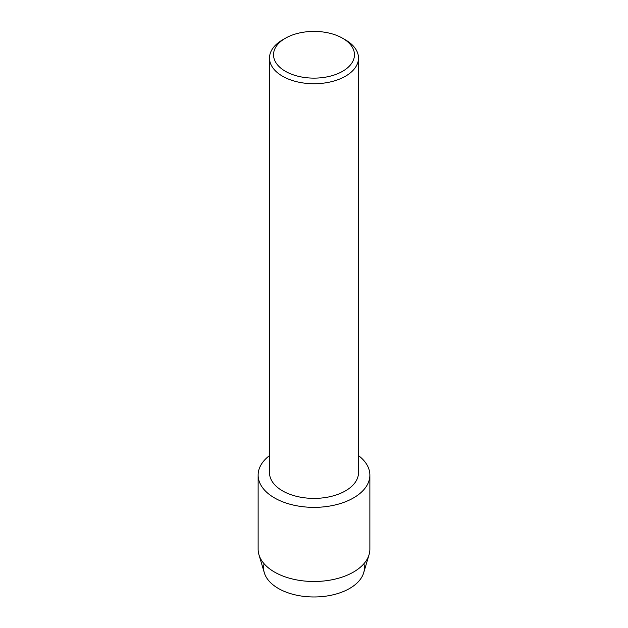 <?xml version="1.0" encoding="UTF-8"?>
<svg xmlns="http://www.w3.org/2000/svg" width="628" height="628" viewBox="0 0 628 628"><rect width="100%" height="100%" fill="white"/><g stroke="black" fill="none" stroke-linecap="round" stroke-linejoin="round"><path stroke-width="0.94" d="M363.895 563.756A50.397 29.1 180 0 1 349.639 588.452A50.397 29.1 180 0 1 291.455 593.9A50.397 29.1 180 0 1 264.105 563.756M342.621 38.245L345.463 39.886A44.494 25.685 180 0 1 358.494 58.051L358.494 472.703A44.494 25.685 180 0 1 345.463 490.868A44.494 25.685 180 0 1 296.973 496.442A44.494 25.685 180 0 1 269.506 472.703L269.506 58.051A44.494 25.685 180 0 1 282.537 39.886L285.387 38.245A40.475 23.369 180 0 1 285.387 38.245A40.475 23.369 180 0 1 342.621 38.245A40.475 23.369 180 0 1 342.613 71.286A40.475 23.369 180 0 1 285.387 71.286A40.475 23.369 180 0 1 285.379 38.245L282.537 39.886M353.501 497.918A55.868 32.256 180 0 1 277.27 499.409A55.868 32.256 180 0 1 269.506 455.598A55.868 32.256 180 0 0 258.132 475.106A55.868 32.256 180 0 0 292.624 504.904A55.868 32.256 180 0 0 353.501 497.918A55.868 32.256 180 0 0 358.494 455.598A55.868 32.256 180 0 1 369.868 475.106A55.868 32.256 180 0 1 353.501 497.918M358.494 58.051A44.494 25.685 180 0 1 345.463 76.216A44.494 25.685 180 0 1 296.973 81.781A44.494 25.685 180 0 1 269.506 58.051M369.868 475.106L369.868 549.241A55.868 32.256 180 0 1 369.06 554.705L363.675 572.807A50.397 29.1 180 0 1 349.639 588.452A50.397 29.1 180 0 1 298.74 595.611A50.397 29.1 180 0 1 264.325 572.807L258.94 554.705A55.868 32.256 180 0 1 258.132 549.241L258.132 475.106M369.06 554.705A55.868 32.256 180 0 1 353.501 572.045A55.868 32.256 180 0 1 297.083 579.982A55.868 32.256 180 0 1 258.94 554.705"/></g></svg>
